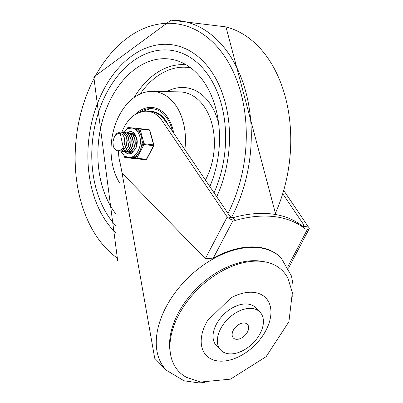 <?xml version="1.0" encoding="UTF-8"?>
<svg xmlns="http://www.w3.org/2000/svg" width="403" height="403" viewBox="0 0 403 403"><rect width="100%" height="100%" fill="white"/><g stroke="black" fill="none" stroke-linecap="round" stroke-linejoin="round"><path stroke-width="0.6" d="M292.774 296.679L293.016 284.745L291.52 276.131L281.093 257.824A80.308 51.191 135.8 0 0 258.509 247.271A80.308 51.191 135.8 0 0 213.293 258.127L233.272 220.068L235.594 220.355A125.278 79.854 -44.2 0 1 305.192 228.909L302.603 226.249L304.069 226.023L303.802 224.874L303.051 226.305M283.405 194.714L303.802 224.874M302.603 226.249A125.278 79.854 135.8 0 0 233.005 217.696L227.201 216.98L161.538 119.872A36.23 24.85 -83 0 0 147.956 111.324A36.23 24.85 -83 0 0 121.847 132.199M235.594 220.355L233.005 217.696M232.42 217.625L229.559 215.751L165.018 120.301A36.23 24.85 -83 0 0 151.437 111.752L147.956 111.324M284.397 191.46L308.401 226.965A4.816 1.693 -152.3 0 1 309.187 228.773A4.816 1.693 -152.3 0 1 307.514 229.196L287.787 266.766M213.293 258.127L205.323 258.65L122.104 173.174L154.707 358.252M305.192 228.909L307.514 229.196M303.182 226.32L308.401 226.965M122.104 173.174A807.033 553.561 -83 0 0 120.275 163.749A36.23 24.85 -83 0 1 118.482 150.813M233.272 220.068A4.816 1.693 -152.3 0 1 227.201 216.98L205.323 258.65M165.018 120.301L161.538 119.872M262.348 261.461A72.273 46.068 135.8 0 0 183.486 306.834A72.273 46.068 135.8 0 0 186.468 377.324L200.452 382.059L230.511 379.132L266.126 356.665L288.926 321.72L292.346 292.482L287.999 278.468A72.273 46.068 135.8 0 0 262.348 261.461M220.824 350.187L216.507 345.754A27.303 17.405 -44.2 0 1 219.685 319.045A27.303 17.405 -44.2 0 1 247.956 304.069A27.303 17.405 -44.2 0 1 255.633 307.655L259.95 312.088A27.303 17.405 135.8 0 0 252.273 308.502A27.303 17.405 135.8 0 0 224.003 323.478A27.303 17.405 135.8 0 0 220.824 350.187A27.303 17.405 135.8 0 0 252.53 343.608A27.303 17.405 135.8 0 0 259.95 312.088M230.435 298.205A41.358 26.361 -44.2 0 1 230.763 298.024A41.358 26.361 -44.2 0 1 254.071 292.417A41.358 26.361 -44.2 0 1 265.512 331.18A41.358 26.361 -44.2 0 1 216.688 360.781A41.358 26.361 -44.2 0 1 207.54 320.632A41.358 26.361 -44.2 0 1 207.731 320.314M236.123 339.261A9.798 6.247 135.8 0 0 246.268 333.885A9.798 6.247 135.8 0 0 247.407 324.304A9.798 6.247 135.8 0 0 236.032 326.662A9.798 6.247 135.8 0 0 233.367 337.971A9.798 6.247 135.8 0 0 236.123 339.261M106.679 92.856A96.77 66.374 -83 0 0 115.676 225.569A96.77 66.374 -83 0 1 106.679 92.856A96.77 66.374 -83 0 1 170.499 50.234A96.77 66.374 -83 0 0 106.679 92.856M214.048 192.81A96.77 66.374 -83 0 0 170.499 50.234L170.499 50.234A96.77 66.374 -83 0 1 214.048 192.81M216.708 196.74A102.392 70.233 -83 0 0 201.309 59.468A102.392 70.233 -83 0 0 103.657 89.753A102.392 70.233 -83 0 0 115.747 232.778M173.683 133.116A37.746 25.888 -83 0 0 152.858 107.536A37.746 25.888 -83 0 0 134.627 114.895M184.866 149.654A53.806 36.905 -83 0 0 152.143 91.405A53.806 36.905 -83 0 0 119.333 115.293A53.806 36.905 -83 0 0 119.671 182.997M209.847 186.599A87.935 60.319 -83 0 0 177.617 60.863A87.935 60.319 -83 0 0 111.43 97.733A87.935 60.319 -83 0 0 115.963 214.064M168.242 125.071A33.726 23.137 -83 0 0 162.933 117.036A33.726 23.137 -83 0 0 152.369 111.52A33.726 23.137 -83 0 0 149.055 111.46M153.382 111.676A33.726 23.137 -83 0 0 151.085 111.707M167.084 123.358A32.764 22.472 -83 0 0 161.039 116.054M160.419 114.825A32.764 22.472 -83 0 0 156.404 113.142M119.62 133.564L119.585 133.569A7.899 5.42 -83 0 1 120.215 133.589A7.899 5.42 -83 0 1 124.517 138.637L124.804 142.843L123.6 146.818L122.416 148.591L120.814 149.997L119.343 150.657L117.762 150.813A9.501 6.519 97 0 1 113.303 146.229L112.855 141.76L114.507 136.229L116.517 133.705L119.812 132.098L121.117 132.088L123.132 132.783L125.696 135.604L126.93 139.876L126.567 144.561L124.734 148.521L121.918 150.793L119.817 151.075L118.724 150.782M119.958 151.09L122.084 150.878L124.925 148.687L126.809 144.778L127.237 140.103L126.068 135.796L123.545 132.899L121.258 132.108M121.993 151.342L122.839 151.387L125.872 150.077L128.225 146.778L129.287 142.284L128.764 137.69L126.738 134.103L123.298 132.355M122.27 132.305L123.242 132.35L126.341 133.957L128.416 137.478L129.005 142.058L128.003 146.576L125.691 149.946L122.678 151.342L120.991 151.125M124.018 151.588L126.703 151.135L129.418 148.576L131.066 144.45L131.202 139.755L129.756 135.63L127.041 133.086L125.328 132.607M124.3 132.557L126.618 132.99L129.373 135.453L130.884 139.529L130.809 144.224L129.217 148.395L126.532 151.034L123.877 151.573L123.021 151.372M126.053 151.84L127.469 151.815L130.431 150.107L132.587 146.516L133.373 141.916L132.557 137.428L130.3 134.134L127.348 132.854M126.33 132.804L129.892 134.003L132.199 137.227L133.081 141.69L132.355 146.304L130.25 149.956L127.308 151.755L125.046 151.624M128.083 152.092L131.307 151.316L133.877 148.415L135.272 144.098L135.111 139.423L133.398 135.524L130.512 133.343L129.393 133.106M128.361 133.055L130.088 133.267L133.01 135.358L134.778 139.206L135.005 143.871L133.67 148.223L131.136 151.201L128.063 152.087L127.081 151.871M130.109 152.339L130.537 152.384M136.36 137.332L133.826 134.229L131.408 133.353M130.391 133.302L133.413 134.113L135.932 137.015L137.101 141.327L136.944 144.727M130.824 152.339L129.106 152.122M125.303 147.05L125.036 143.251M132.421 133.554L132.879 133.549M125.293 147.679L121.374 149.649M120.285 133.6L123.222 147.483M119.585 133.569L118.22 133.685L116.427 134.597L114.135 137.519L112.961 141.725L113.303 146.229M131.942 128.023L136.128 129.061L138.889 129.318L139.891 132.93L141.513 136.426L141.967 140.405L142.969 144.012L141.206 147.362L139.906 151.19L137.564 154.304L135.801 157.659A0.801 0.584 95.3 0 0 136.295 158.525L145.866 159.704A0.801 0.584 95.3 0 0 145.881 159.704A0.801 0.801 0 0 0 146.662 159.276A0.801 0.282 -152.3 0 1 146.385 159.346L136.813 158.172A0.801 0.282 -152.3 0 1 135.801 157.659L128.315 157.513A14.856 10.191 -83 0 0 139.473 147.644A14.856 10.191 -83 0 0 136.597 130.451A14.856 10.191 -83 0 0 131.942 128.023L127.585 128.683L123.051 132.325M142.969 144.012A0.801 0.282 27.7 0 0 143.977 144.526L153.548 145.705A0.801 0.282 27.7 0 0 153.83 145.634A0.801 0.801 0 0 0 153.891 145.045A0.801 0.302 164.5 0 0 153.634 144.904L144.067 143.73A0.801 0.302 164.5 0 0 142.969 144.012M134.647 158.661A0.801 0.584 -84.7 0 1 134.632 158.656L145.866 159.704A0.801 0.549 -83 0 0 146.385 159.346L153.548 145.705A0.801 0.549 -83 0 0 153.634 144.904L149.558 130.209A0.801 0.549 -83 0 0 149.135 129.771L139.564 128.592A0.801 0.549 97 0 1 139.564 128.592A0.801 0.584 95.3 0 0 138.889 129.318A0.801 0.302 -15.5 0 1 139.987 129.036L149.558 130.209A0.801 0.302 -15.5 0 1 149.81 130.35A0.801 0.801 0 0 0 149.135 129.771A0.801 0.549 -83 0 0 149.125 129.766L139.579 128.592M145.881 159.704L134.632 158.656A0.801 0.801 0 0 1 134.612 158.656A0.801 0.549 -83 0 0 134.612 158.656A0.801 0.549 -83 0 0 134.622 158.656L134.632 158.656A0.801 0.584 -84.7 0 1 134.622 158.656L125.051 157.482A0.801 0.584 -84.7 0 1 124.557 156.611A0.801 0.302 164.5 0 0 124.366 156.898L124.013 155.639M127.383 128.774L127.645 128.275A0.801 0.584 -84.7 0 1 128.3 127.544L128.3 127.544A0.801 0.584 -84.7 0 1 128.31 127.544L139.544 128.592L128.31 127.544A0.801 0.801 0 0 0 127.514 127.973A0.801 0.282 27.7 0 0 127.645 128.275L128.476 128.35M130.501 152.354A9.637 6.609 97 0 1 129.806 151.996A9.637 6.609 97 0 0 130.501 152.354M133.04 157.402A14.856 10.191 -83 0 0 137.564 154.304M141.206 147.362A14.856 10.191 -83 0 0 141.967 140.405M139.891 132.93A14.856 10.191 -83 0 0 136.128 129.061M128.965 153.946A11.244 7.712 97 0 1 125.671 152.143A11.244 7.712 97 0 1 125.262 151.689M127.63 132.889A11.244 7.712 97 0 1 131.705 131.64M128.315 152.122A9.637 6.609 -83 0 0 129.388 152.389A9.637 6.609 -83 0 0 137.126 143.629A9.637 6.609 -83 0 0 131.741 133.257A9.637 6.609 -83 0 0 130.365 133.297M281.526 258.268A80.308 51.191 135.8 0 0 258.938 247.714A80.308 51.191 135.8 0 0 175.789 291.762A80.308 51.191 135.8 0 0 166.444 370.312L154.707 358.257M170.278 352.373A70.671 45.045 -44.2 0 1 195.954 289.117A70.671 45.045 -44.2 0 1 259.925 261.023A70.671 45.045 -44.2 0 1 263.486 261.618M117.399 258.157A123.726 84.867 97 0 1 94.211 78.222A123.726 84.867 97 0 1 214.104 43.474A123.726 84.867 97 0 1 227.967 213.394M231.539 217.358A127.202 87.249 -83 0 0 244.364 86.902A127.202 87.249 -83 0 0 171.063 20.15L225.957 26.895A127.202 87.249 97 0 1 274.861 214.391M205.424 180.055A56.677 38.874 -83 0 0 211.489 122.19A56.677 38.874 -83 0 0 179.3 91.864L152.143 91.405M209.515 186.11A61.478 42.169 -83 0 0 211.363 182.826M218.648 123.58A61.478 42.169 -83 0 0 166.721 91.652M186.206 64.818A84.222 57.77 -83 0 0 134.204 97.471M190.695 67.83A81.839 56.133 -83 0 0 140.173 93.995M138.874 112.608A36.537 25.062 97 0 1 172.449 131.292M125.681 156.717L124.557 156.611L124.366 155.906M124.366 156.898A0.801 0.801 0 0 0 125.041 157.477A0.801 0.549 97 0 0 125.051 157.482L136.295 158.525A0.801 0.549 97 0 0 136.813 158.172L143.977 144.526A0.801 0.549 97 0 0 144.067 143.73L139.987 129.036A0.801 0.549 97 0 0 139.564 128.592A0.801 0.801 0 0 0 139.544 128.592M134.612 158.656L125.041 157.477A0.801 0.549 97 0 1 124.87 157.412M127.197 132.834A11.244 7.712 97 0 1 131.499 131.61L134.511 133.212L137.136 138.944L136.103 147.931L131.625 153.357L128.758 153.926A11.244 7.712 97 0 1 125.232 152.092A11.244 7.712 97 0 1 124.829 151.639M288.513 268.156L309.187 228.773M166.444 370.312L184.03 380.785L198.402 382.85L204.538 382.583M207.54 320.632L230.763 298.024M171.068 20.15L93.813 76.998L117.721 261.023M225.957 26.895L275.753 214.542M153.291 107.591L136.557 113.711M119.817 151.075L120.109 151.11M121.117 132.088L121.409 132.124M121.847 151.327L122.139 151.362M123.877 151.573L124.169 151.609M125.177 132.587L125.469 132.622M125.907 151.825L126.199 151.86M129.237 133.086L129.529 133.121M129.968 152.324L130.26 152.359M131.267 133.333L131.559 133.373M126.995 128.96L127.514 127.973M153.891 145.045L149.81 130.35M146.662 159.276L153.83 145.634M120.714 151.14L124.255 155.825L128.315 157.513"/></g></svg>
